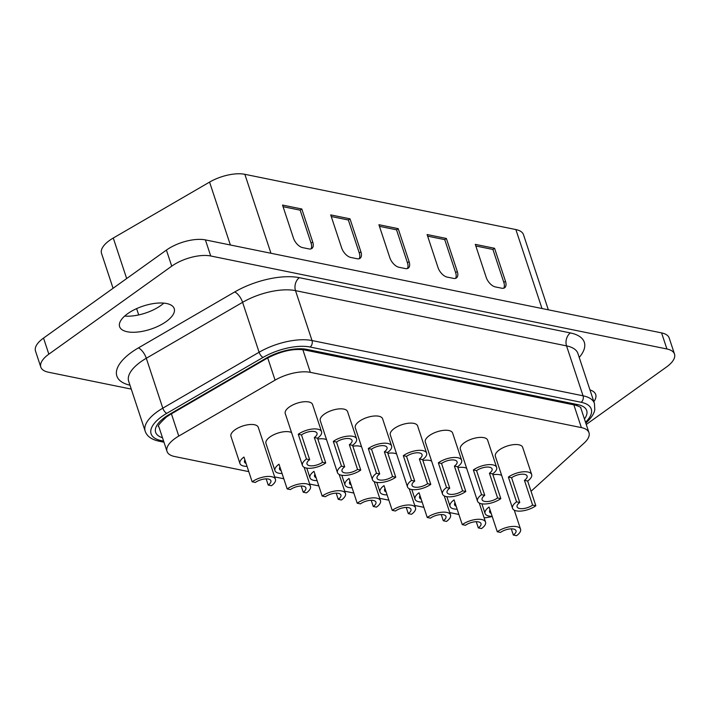 <?xml version="1.0" encoding="UTF-8"?>
<svg xmlns="http://www.w3.org/2000/svg" width="710" height="710" viewBox="0 0 710 710"><rect width="100%" height="100%" fill="white"/><g stroke="black" fill="none" stroke-linecap="round" stroke-linejoin="round"><path stroke-width="1.06" d="M524.441 480.368A9.585 4.056 161.7 0 0 527.113 476.055A9.585 4.056 161.7 0 0 520.98 474.271A9.585 4.056 161.7 0 0 511.591 477.75L519.773 502.502A9.585 4.056 161.7 0 0 517.093 506.816A9.585 4.056 161.7 0 0 523.226 508.6A9.585 4.056 161.7 0 0 532.624 505.121L535.837 505.777L527.654 481.025L524.441 480.368L532.624 505.121M489.421 473.233A9.585 4.056 161.7 0 0 492.101 468.911A9.585 4.056 161.7 0 0 485.968 467.136A9.585 4.056 161.7 0 0 476.57 470.615L484.752 495.358A9.585 4.056 161.7 0 0 482.081 499.68A9.585 4.056 161.7 0 0 488.214 501.464A9.585 4.056 161.7 0 0 497.603 497.985L500.816 498.633L492.634 473.889L489.421 473.233L497.603 497.985M454.4 466.097A9.585 4.056 161.7 0 0 457.08 461.775A9.585 4.056 161.7 0 0 450.948 459.991A9.585 4.056 161.7 0 0 441.558 463.479L449.741 488.223A9.585 4.056 161.7 0 0 447.06 492.545A9.585 4.056 161.7 0 0 453.193 494.32A9.585 4.056 161.7 0 0 462.592 490.841L465.804 491.497L457.613 466.754L454.4 466.097L462.592 490.841M419.388 458.953A9.585 4.056 161.7 0 0 422.059 454.64A9.585 4.056 161.7 0 0 415.927 452.856A9.585 4.056 161.7 0 0 406.537 456.335L414.72 481.087A9.585 4.056 161.7 0 0 412.048 485.4A9.585 4.056 161.7 0 0 418.181 487.184A9.585 4.056 161.7 0 0 427.571 483.705L430.784 484.362L422.601 459.61L419.388 458.953L427.571 483.705M384.367 451.817A9.585 4.056 161.7 0 0 387.048 447.495A9.585 4.056 161.7 0 0 380.915 445.72A9.585 4.056 161.7 0 0 371.516 449.199L379.708 473.943A9.585 4.056 161.7 0 0 377.028 478.265A9.585 4.056 161.7 0 0 383.16 480.049A9.585 4.056 161.7 0 0 392.55 476.561L395.763 477.218L387.58 452.474L384.367 451.817L392.55 476.561M349.355 444.682A9.585 4.056 161.7 0 0 352.027 440.36A9.585 4.056 161.7 0 0 345.894 438.576A9.585 4.056 161.7 0 0 336.505 442.064L344.687 466.807A9.585 4.056 161.7 0 0 342.007 471.129A9.585 4.056 161.7 0 0 348.14 472.904A9.585 4.056 161.7 0 0 357.538 469.425L360.751 470.082L352.568 445.33L349.355 444.682L357.538 469.425M511.591 477.75L508.378 477.093L516.56 501.846A14.377 6.079 161.7 0 0 512.549 508.324A14.377 6.079 161.7 0 0 521.743 510.996A14.377 6.079 161.7 0 0 535.837 505.777M508.378 477.093A14.377 6.079 -18.3 0 1 522.462 471.875A14.377 6.079 -18.3 0 1 531.666 474.546L522.666 447.327A14.377 6.079 161.7 0 0 513.463 444.655A14.377 6.079 161.7 0 0 499.37 449.874A14.377 6.079 161.7 0 0 495.358 456.353L512.549 508.324M476.57 470.615L473.357 469.958L481.54 494.71A14.377 6.079 161.7 0 0 477.528 501.189A14.377 6.079 161.7 0 0 486.732 503.86A14.377 6.079 161.7 0 0 500.816 498.633M473.357 469.958A14.377 6.079 -18.3 0 1 487.45 464.739A14.377 6.079 -18.3 0 1 496.645 467.411L487.646 440.182A14.377 6.079 161.7 0 0 478.442 437.52A14.377 6.079 161.7 0 0 464.358 442.738A14.377 6.079 161.7 0 0 460.337 449.217L477.528 501.189M441.558 463.479L438.345 462.822L446.528 487.566A14.377 6.079 161.7 0 0 442.507 494.045A14.377 6.079 161.7 0 0 451.711 496.716A14.377 6.079 161.7 0 0 465.804 491.497M438.345 462.822A14.377 6.079 -18.3 0 1 452.43 457.595A14.377 6.079 -18.3 0 1 461.633 460.266L452.625 433.047A14.377 6.079 161.7 0 0 443.43 430.375A14.377 6.079 161.7 0 0 429.337 435.603A14.377 6.079 161.7 0 0 425.325 442.082L442.507 494.045M406.537 456.335L403.324 455.678L411.507 480.43A14.377 6.079 161.7 0 0 407.496 486.909A14.377 6.079 161.7 0 0 416.69 489.58A14.377 6.079 161.7 0 0 430.784 484.362M403.324 455.678A14.377 6.079 -18.3 0 1 417.418 450.459A14.377 6.079 -18.3 0 1 426.612 453.131L417.613 425.911A14.377 6.079 161.7 0 0 408.41 423.24A14.377 6.079 161.7 0 0 394.325 428.458A14.377 6.079 161.7 0 0 390.305 434.937L407.496 486.909M371.516 449.199L368.304 448.542L376.495 473.295A14.377 6.079 161.7 0 0 372.475 479.774A14.377 6.079 161.7 0 0 381.678 482.445A14.377 6.079 161.7 0 0 395.763 477.218M368.304 448.542A14.377 6.079 -18.3 0 1 382.397 443.324A14.377 6.079 -18.3 0 1 391.601 445.995L382.592 418.767A14.377 6.079 161.7 0 0 373.398 416.095A14.377 6.079 161.7 0 0 359.304 421.323A14.377 6.079 161.7 0 0 355.293 427.802L372.475 479.774M336.505 442.064L333.292 441.407L341.474 466.15A14.377 6.079 161.7 0 0 337.463 472.629A14.377 6.079 161.7 0 0 346.658 475.301A14.377 6.079 161.7 0 0 360.751 470.082M333.292 441.407A14.377 6.079 -18.3 0 1 347.376 436.18A14.377 6.079 -18.3 0 1 356.58 438.851L347.58 411.631A14.377 6.079 161.7 0 0 338.377 408.96A14.377 6.079 161.7 0 0 324.284 414.178A14.377 6.079 161.7 0 0 320.272 420.666L337.463 472.629M511.289 528.843L513.33 535.038A9.585 4.056 161.7 0 0 516.01 530.716A9.585 4.056 161.7 0 0 509.878 528.941A9.585 4.056 161.7 0 0 500.479 532.42L497.266 531.763L489.084 507.02A14.377 6.079 161.7 0 0 485.072 513.499A14.377 6.079 161.7 0 0 492.154 516.303M476.268 521.708L478.318 527.903A9.585 4.056 161.7 0 0 480.99 523.581A9.585 4.056 161.7 0 0 474.857 521.797A9.585 4.056 161.7 0 0 465.467 525.285L462.254 524.628L454.072 499.875A14.377 6.079 161.7 0 0 450.051 506.363A14.377 6.079 161.7 0 0 457.142 509.168M441.247 514.572L443.297 520.758A9.585 4.056 161.7 0 0 445.978 516.445A9.585 4.056 161.7 0 0 439.845 514.661A9.585 4.056 161.7 0 0 430.446 518.14L427.234 517.492L419.051 492.74A14.377 6.079 161.7 0 0 415.039 499.219A14.377 6.079 161.7 0 0 422.122 502.032M406.235 507.428L408.286 513.623A9.585 4.056 161.7 0 0 410.957 509.301A9.585 4.056 161.7 0 0 404.824 507.526A9.585 4.056 161.7 0 0 395.434 511.005L392.222 510.348L384.03 485.604A14.377 6.079 161.7 0 0 380.019 492.083A14.377 6.079 161.7 0 0 387.11 494.888M371.215 500.293L373.265 506.487A9.585 4.056 161.7 0 0 375.945 502.165A9.585 4.056 161.7 0 0 369.803 500.381A9.585 4.056 161.7 0 0 360.414 503.869L357.201 503.212L349.018 478.46A14.377 6.079 161.7 0 0 344.998 484.948A14.377 6.079 161.7 0 0 352.089 487.752M336.203 493.157L338.244 499.343A9.585 4.056 161.7 0 0 340.924 495.03A9.585 4.056 161.7 0 0 334.792 493.246A9.585 4.056 161.7 0 0 325.393 496.725L322.18 496.068L313.998 471.325A14.377 6.079 161.7 0 0 309.986 477.803A14.377 6.079 161.7 0 0 317.068 480.617M301.182 486.013L303.232 492.207A9.585 4.056 161.7 0 0 305.904 487.885A9.585 4.056 161.7 0 0 299.771 486.11A9.585 4.056 161.7 0 0 290.381 489.589L287.168 488.933L278.986 464.189A14.377 6.079 161.7 0 0 274.965 470.668A14.377 6.079 161.7 0 0 282.056 473.472M291.553 432.576A14.377 6.079 161.7 0 0 269.977 436.961A14.377 6.079 161.7 0 0 265.966 443.448L274.965 470.668M314.335 437.537A9.585 4.056 161.7 0 0 317.015 433.224A9.585 4.056 161.7 0 0 310.882 431.44A9.585 4.056 161.7 0 0 301.484 434.919L309.666 459.672A9.585 4.056 161.7 0 0 306.995 463.985A9.585 4.056 161.7 0 0 313.128 465.769A9.585 4.056 161.7 0 0 322.517 462.29L325.73 462.947L317.548 438.194L314.335 437.537L322.517 462.29M301.484 434.919L298.271 434.263L306.454 459.015A14.377 6.079 161.7 0 0 302.442 465.494A14.377 6.079 161.7 0 0 311.646 468.165A14.377 6.079 161.7 0 0 325.73 462.947M298.271 434.263A14.377 6.079 -18.3 0 1 312.364 429.044A14.377 6.079 -18.3 0 1 321.559 431.715L312.56 404.496A14.377 6.079 161.7 0 0 303.356 401.824A14.377 6.079 161.7 0 0 289.272 407.043A14.377 6.079 161.7 0 0 285.251 413.522L302.442 465.494M266.161 478.877L268.211 485.072A9.585 4.056 161.7 0 0 270.892 480.75A9.585 4.056 161.7 0 0 264.759 478.966A9.585 4.056 161.7 0 0 255.36 482.454L252.148 481.797L243.965 457.045A14.377 6.079 161.7 0 0 239.953 463.523A14.377 6.079 161.7 0 0 247.036 466.337M268.211 485.072L271.424 485.729A14.377 6.079 161.7 0 0 275.445 479.241L258.254 427.278A14.377 6.079 161.7 0 0 249.05 424.607A14.377 6.079 161.7 0 0 234.966 429.825A14.377 6.079 161.7 0 0 230.945 436.304L239.953 463.523M113.067 288.287L101.53 253.381A28.764 12.159 -18.3 0 1 109.553 240.424A28.764 12.159 -18.3 0 1 113.272 238.036L209.574 182.097A28.764 12.159 -18.3 0 1 244.843 174.305L515.877 229.561A28.764 12.159 -18.3 0 1 523.474 234.646L548.333 309.808M589.966 389.914A28.764 12.159 -18.3 0 1 595.708 394.529A28.764 12.159 -18.3 0 1 593.853 401.656M127.64 313.705A28.764 12.159 -18.3 0 1 155.818 303.268A28.764 12.159 -18.3 0 1 174.216 308.601A28.764 12.159 -18.3 0 1 166.193 321.568A28.764 12.159 -18.3 0 1 138.006 332.005A28.764 12.159 -18.3 0 1 119.608 326.662A28.764 12.159 -18.3 0 1 127.64 313.705M163.832 303.117A28.764 12.159 -18.3 0 1 160.868 305.477A28.764 12.159 -18.3 0 1 124.676 316.065M446.377 238.471L457.284 271.46A9.585 5.156 -125.6 0 1 456.441 277.947A9.585 5.156 -125.6 0 1 453.592 278.4L447.167 277.095A9.585 5.156 -125.6 0 1 438.008 267.537L427.101 234.54L446.377 238.471L444.735 239.643L455.642 272.64A9.585 5.156 -125.6 0 1 455.518 278.382M349.995 218.822L360.911 251.819A9.585 5.156 -125.6 0 1 360.068 258.298A9.585 5.156 -125.6 0 1 357.21 258.76L350.784 257.446A9.585 5.156 -125.6 0 1 341.634 247.888L330.718 214.89L349.995 218.822L348.353 219.993L359.269 252.991A9.585 5.156 -125.6 0 1 359.136 258.742M301.812 208.997L312.719 241.995A9.585 5.156 -125.6 0 1 311.876 248.473A9.585 5.156 -125.6 0 1 309.027 248.935L302.602 247.621A9.585 5.156 -125.6 0 1 293.443 238.063L282.536 205.066L301.812 208.997L300.161 210.169L311.078 243.166A9.585 5.156 -125.6 0 1 310.945 248.917M398.186 228.647L409.102 261.644A9.585 5.156 -125.6 0 1 408.259 268.123A9.585 5.156 -125.6 0 1 405.401 268.575L398.976 267.271A9.585 5.156 -125.6 0 1 389.825 257.712L378.909 224.715L398.186 228.647L396.544 229.818L407.46 262.815A9.585 5.156 -125.6 0 1 407.327 268.558M494.568 248.287L505.476 281.284A9.585 5.156 -125.6 0 1 504.632 287.772A9.585 5.156 -125.6 0 1 501.784 288.224L495.358 286.92A9.585 5.156 -125.6 0 1 486.199 277.361L475.292 244.364L494.568 248.287L492.917 249.467L503.834 282.465A9.585 5.156 -125.6 0 1 503.701 288.207M466.639 468.272A14.377 6.079 161.7 0 0 457.897 467.606M396.606 453.992A14.377 6.079 161.7 0 0 387.864 453.326M326.573 439.721A14.377 6.079 161.7 0 0 317.832 439.046M531.044 491.276L584.073 443.138A28.764 12.159 161.7 0 0 588.972 432.692A28.764 12.159 161.7 0 0 581.375 427.606L310.341 372.351A28.764 12.159 161.7 0 0 275.072 380.143L178.769 436.073A28.764 12.159 161.7 0 0 167.027 451.427A28.764 12.159 161.7 0 0 174.616 456.512L248.793 471.635M274.672 476.907L283.805 478.771M309.684 484.051L318.825 485.915M344.705 491.187L353.837 493.051M379.717 498.331L388.858 500.186M414.738 505.467L423.879 507.33M449.758 512.602L458.891 514.466M484.149 517.865A28.764 12.159 161.7 0 0 492.216 516.481M361.594 446.856A14.377 6.079 161.7 0 0 352.843 446.191M431.627 461.136A14.377 6.079 161.7 0 0 422.885 460.462M501.659 475.407A14.377 6.079 161.7 0 0 492.917 474.741M131.261 389.107L48.413 372.209A28.764 12.159 -18.3 0 1 40.816 367.123A28.764 12.159 -18.3 0 1 48.848 354.166L171.731 266.17A28.764 12.159 -18.3 0 1 210.719 255.982L666.912 348.983A28.764 12.159 -18.3 0 1 674.5 354.068A28.764 12.159 -18.3 0 1 666.468 367.034L586.256 424.473M40.816 367.123L35.5 351.042A28.764 12.159 -18.3 0 1 43.532 338.084L166.406 250.089A28.764 12.159 -18.3 0 1 205.403 239.9L661.587 332.901A28.764 12.159 -18.3 0 1 669.184 337.987L674.5 354.068M275.445 479.241A14.377 6.079 161.7 0 0 266.241 476.57A14.377 6.079 161.7 0 0 252.148 481.797M244.923 459.938A9.585 4.056 161.7 0 0 244.497 462.024A9.585 4.056 161.7 0 0 246.077 463.444M321.559 431.715A14.377 6.079 -18.3 0 1 317.548 438.194M306.454 459.015L309.666 459.672M303.232 492.207L306.445 492.864A14.377 6.079 161.7 0 0 310.456 486.385A14.377 6.079 161.7 0 0 301.253 483.714A14.377 6.079 161.7 0 0 287.168 488.933M338.244 499.343L341.457 500A14.377 6.079 161.7 0 0 345.477 493.521A14.377 6.079 161.7 0 0 336.274 490.85A14.377 6.079 161.7 0 0 322.18 496.068M373.265 506.487L376.477 507.144A14.377 6.079 161.7 0 0 380.489 500.656A14.377 6.079 161.7 0 0 371.294 497.994A14.377 6.079 161.7 0 0 357.201 503.212M408.286 513.623L411.498 514.28A14.377 6.079 161.7 0 0 415.51 507.801A14.377 6.079 161.7 0 0 406.306 505.129A14.377 6.079 161.7 0 0 392.222 510.348M443.297 520.758L446.51 521.415A14.377 6.079 161.7 0 0 450.53 514.936A14.377 6.079 161.7 0 0 441.327 512.265A14.377 6.079 161.7 0 0 427.234 517.492M478.318 527.903L481.531 528.559A14.377 6.079 161.7 0 0 485.542 522.072A14.377 6.079 161.7 0 0 476.339 519.409A14.377 6.079 161.7 0 0 462.254 524.628M513.33 535.038L516.543 535.695A14.377 6.079 161.7 0 0 520.563 529.216A14.377 6.079 161.7 0 0 511.36 526.545A14.377 6.079 161.7 0 0 497.266 531.763M279.935 467.073A9.585 4.056 161.7 0 0 279.518 469.159A9.585 4.056 161.7 0 0 281.098 470.579M314.956 474.218A9.585 4.056 161.7 0 0 314.539 476.303A9.585 4.056 161.7 0 0 316.119 477.723M349.977 481.353A9.585 4.056 161.7 0 0 349.551 483.439A9.585 4.056 161.7 0 0 351.13 484.859M384.989 488.498A9.585 4.056 161.7 0 0 384.571 490.574A9.585 4.056 161.7 0 0 386.151 492.003M420.009 495.633A9.585 4.056 161.7 0 0 419.583 497.719A9.585 4.056 161.7 0 0 421.163 499.139M455.021 502.769A9.585 4.056 161.7 0 0 454.604 504.854A9.585 4.056 161.7 0 0 456.184 506.274M490.042 509.913A9.585 4.056 161.7 0 0 489.625 511.99A9.585 4.056 161.7 0 0 491.205 513.419M356.58 438.851A14.377 6.079 -18.3 0 1 352.568 445.33M341.474 466.15L344.687 466.807M391.601 445.995A14.377 6.079 -18.3 0 1 387.58 452.474M376.495 473.295L379.708 473.943M426.612 453.131A14.377 6.079 -18.3 0 1 422.601 459.61M411.507 480.43L414.72 481.087M461.633 460.266A14.377 6.079 -18.3 0 1 457.613 466.754M446.528 487.566L449.741 488.223M496.645 467.411A14.377 6.079 -18.3 0 1 492.634 473.889M481.54 494.71L484.752 495.358M531.666 474.546A14.377 6.079 -18.3 0 1 527.654 481.025M516.56 501.846L519.773 502.502M283.068 206.69L300.161 210.169M331.259 216.514L348.353 219.993M379.451 226.339L396.544 229.818M427.633 236.155L444.735 239.643M475.824 245.98L492.917 249.467M129.974 385.202A52.726 22.285 -18.3 0 1 131.572 352.293A52.726 22.285 -18.3 0 1 138.388 347.909L234.69 291.97A52.726 22.285 -18.3 0 1 299.354 277.681L570.387 332.937A52.726 22.285 -18.3 0 1 579.227 357.432M585.519 422.246A38.349 16.206 161.7 0 0 581.126 402.277L310.092 347.021A38.349 16.206 161.7 0 0 263.064 357.414A4.793 1.935 -120.1 0 1 259.106 352.24L162.803 408.17L146.304 358.257A43.141 18.229 161.7 0 0 140.731 361.851A43.141 18.229 161.7 0 0 128.679 381.288L145.186 431.192A43.141 18.229 -18.3 0 1 157.23 411.756A43.141 18.229 -18.3 0 1 162.803 408.17A4.793 1.935 59.9 0 0 166.761 413.344A38.349 16.206 161.7 0 0 161.809 416.539A38.349 16.206 161.7 0 0 161.223 440.599L163.602 441.079M162.501 437.742A33.556 14.182 -18.3 0 1 165.022 417.187A33.556 14.182 -18.3 0 1 169.353 414.4L265.655 358.47A33.556 14.182 -18.3 0 1 306.809 349.373L577.842 404.629A33.556 14.182 -18.3 0 1 584.445 418.998M167.027 451.427L158.836 426.683C156.999 426.657 159.528 423.417 166.451 416.965L170.4 414.418A4.793 1.935 -120.1 0 1 169.353 414.4M113.272 238.036L126.673 278.542M136.613 308.619L138.707 314.929M244.843 174.305L270.963 253.266M515.877 229.561L541.996 308.522M43.532 338.084L48.848 354.166M166.406 250.089L171.731 266.17M205.403 239.9L210.719 255.982M661.587 332.901L666.912 348.983M209.574 182.097L230.377 244.994M263.064 357.414L166.761 413.344M234.69 291.97A9.585 3.861 59.9 0 1 242.598 302.327L259.106 352.24A43.141 18.229 -18.3 0 1 312.018 340.543L583.052 395.798A43.141 18.229 -18.3 0 1 594.439 403.422L577.931 353.518A43.141 18.229 161.7 0 0 566.544 345.885L295.511 290.639A43.141 18.229 161.7 0 0 242.598 302.327L146.304 358.257A9.585 3.861 -120.1 0 0 138.388 347.909M581.126 402.277A4.793 3.497 -78.5 0 0 583.052 395.798L566.544 345.885A9.585 6.993 101.5 0 1 570.387 332.937M310.092 347.021A4.793 3.497 -78.5 0 0 312.018 340.543L295.511 290.639A9.585 6.993 101.5 0 1 299.354 277.681M306.809 349.373A4.793 3.497 101.5 0 1 304.483 349.95C293.416 348.308 280.823 351.157 266.703 358.488A4.793 1.935 -120.1 0 1 265.655 358.47M577.842 404.629A4.793 3.497 101.5 0 1 575.517 405.197L304.483 349.95M585.723 422.885A4.793 3.142 47.8 0 0 586.575 422.414L585.803 423.116M163.974 442.206L158.907 441.167A4.793 3.497 -78.5 0 0 161.223 440.599M178.769 436.073L171.412 413.832M581.375 427.606L573.857 404.86M310.341 372.351L302.842 349.675M275.072 380.143L267.714 357.911M311.078 243.166L312.719 241.995M359.269 252.991L360.911 251.819M407.46 262.815L409.102 261.644M455.642 272.64L457.284 271.46M503.834 282.465L505.476 281.284M485.072 513.499L481.877 503.825M450.051 506.363L446.856 496.689M415.039 499.219L411.836 489.554M380.019 492.083L376.824 482.409M344.998 484.948L341.803 475.274M309.986 477.803L306.782 468.138M266.703 358.488L170.4 414.418M575.517 405.197C579.724 406.679 581.481 407.593 580.789 407.939L588.972 432.692M586.575 422.414C593.862 415.43 594.554 411.063 594.785 409.705L594.439 403.422M145.186 431.192C146.863 436.197 151.434 439.525 158.907 441.167M310.456 486.385L304.155 467.331M345.477 493.521L339.176 474.466M380.489 500.656L374.188 481.602M415.51 507.801L409.208 488.746M450.53 514.936L444.229 495.882M485.542 522.072L479.241 503.026M520.563 529.216L514.262 510.162"/></g></svg>

